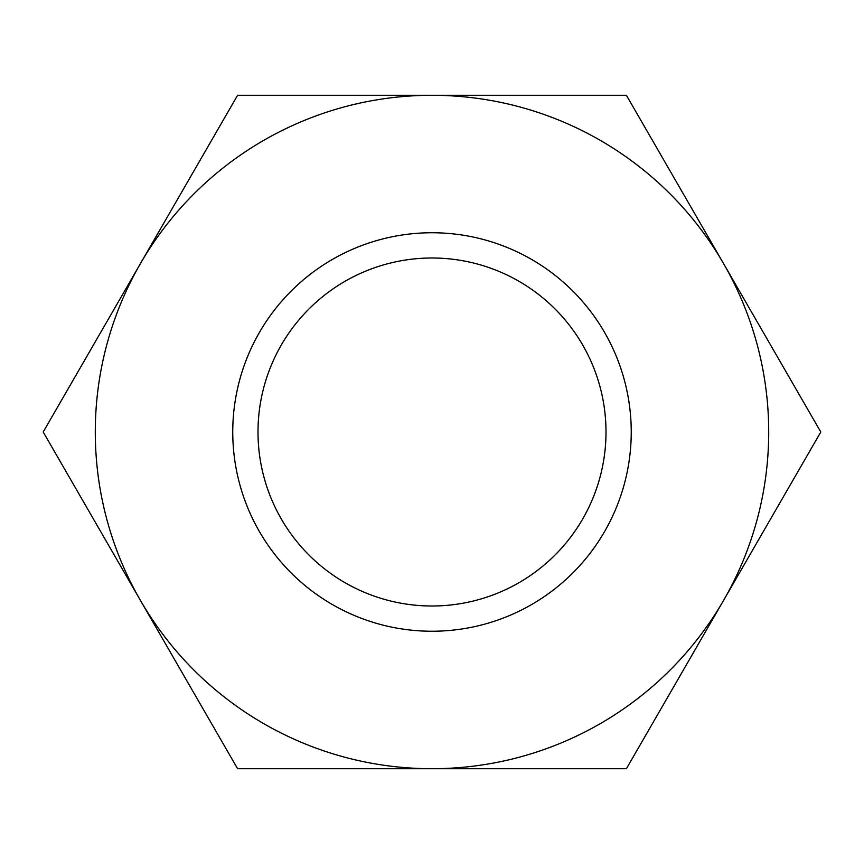 <?xml version="1.0" encoding="UTF-8"?>
<svg xmlns="http://www.w3.org/2000/svg" width="864" height="864" viewBox="0 0 864 864"><rect width="100%" height="100%" fill="white"/><g stroke="black" fill="none" stroke-linecap="round" stroke-linejoin="round"><path stroke-width="1.3" d="M43.2 432L237.6 95.288L626.4 95.288L820.8 432L626.4 768.712L432 768.712A336.712 336.712 0 0 1 140.4 600.35L43.2 432M237.6 768.712L432 768.712A336.712 336.712 0 0 0 723.6 263.65A336.712 336.712 0 0 0 140.4 263.65A336.712 336.712 0 0 0 140.4 600.35L237.6 768.712M432 232.751A199.249 199.249 0 0 1 604.552 531.619A199.249 199.249 0 0 1 259.448 531.619A199.249 199.249 0 0 1 432 232.751M605.999 432A173.999 173.999 0 0 0 432 258.001A173.999 173.999 0 0 0 258.001 432A173.999 173.999 0 0 0 432 605.999A173.999 173.999 0 0 0 605.999 432"/></g></svg>
